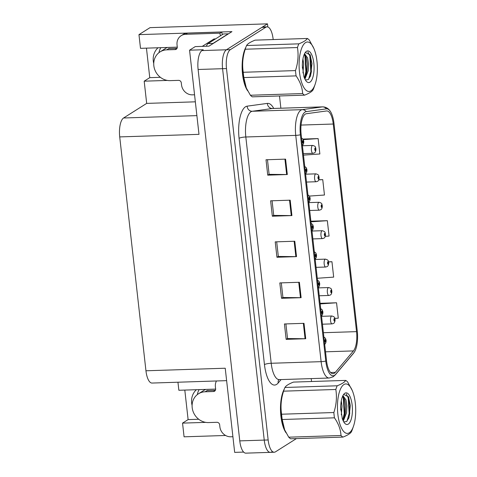 <?xml version="1.0" encoding="UTF-8"?>
<svg xmlns="http://www.w3.org/2000/svg" width="477" height="477" viewBox="0 0 477 477"><rect width="100%" height="100%" fill="white"/><g stroke="black" fill="none" stroke-linecap="round" stroke-linejoin="round"><path stroke-width="0.72" d="M177.283 47.187A16.85 15.312 -122.3 0 0 176.228 47.181L140.5 48.338L138.962 34.636L150.034 27.642L267.484 23.85L226.426 49.781A15.801 5.813 88.2 0 0 222.58 68.694L264.24 440.092A15.801 5.813 88.2 0 0 270.322 452.357A15.801 5.813 88.2 0 0 271.538 451.963M215.64 389.125A16.85 15.312 -122.3 0 0 214.578 389.125L178.857 390.275L177.951 382.214M197.317 394.61A16.85 15.312 57.7 0 1 199.153 389.62M192.094 405.408A16.85 15.312 57.7 0 1 196.393 389.709M138.962 34.636L231.941 31.631L208.944 46.162L195.242 46.603L189.554 50.192L203.256 49.751L201.956 50.574A15.801 5.813 88.2 0 0 198.11 69.487L239.77 440.879A15.801 5.813 88.2 0 0 245.852 453.15L270.322 452.357A15.801 5.813 88.2 0 1 264.24 440.092L222.58 68.694A15.801 5.813 88.2 0 1 226.426 49.781L261.909 27.368A15.801 5.813 88.2 0 1 263.131 26.974L267.042 26.849A15.801 5.813 88.2 0 0 265.826 27.243L230.343 49.656A15.801 5.813 88.2 0 0 226.492 68.569L268.152 439.967A15.801 5.813 88.2 0 0 274.233 452.232A15.801 5.813 88.2 0 0 275.456 451.838L296.414 438.596M226.623 380.646L152.038 383.055A15.801 5.813 -91.8 0 1 145.95 370.784L119.715 136.905L198.992 134.347L189.554 50.192M243.652 452.083L234.666 452.375L225.227 368.226L145.95 370.784M184.802 390.085L188.111 419.599L182.542 423.117L184.074 436.819L225.597 435.477M158.96 52.667A16.85 15.312 57.7 0 1 160.797 47.682M267.835 26.968L267.484 23.85M119.715 136.905A15.801 5.813 -91.8 0 1 123.567 117.992L146.677 103.396L195.349 101.822M146.677 103.396L144.185 81.173L167.355 80.428M182.542 423.117L205.706 422.372M146.451 48.141L149.76 77.656L144.185 81.173M188.111 419.599L198.73 419.253M158.036 47.772A16.85 15.312 -122.3 0 0 153.737 63.465M149.76 77.656L160.373 77.31M334.311 373.258A16.85 6.201 -91.8 0 1 333.012 373.682A16.85 6.201 -91.8 0 1 326.524 360.594L301.142 134.311A16.85 6.201 -91.8 0 1 306.306 113.735L326.524 110.962A16.85 6.201 -91.8 0 1 326.763 110.944A16.85 6.201 -91.8 0 1 333.25 124.032L356.54 331.64A16.85 6.201 -91.8 0 1 353.439 350.911L335.313 372.358A16.85 6.201 -91.8 0 1 334.311 373.258M334.538 375.316A18.955 6.976 88.2 0 0 335.671 374.302L353.797 352.855A18.955 6.976 88.2 0 0 354.793 351.37A18.955 6.976 88.2 0 0 357.285 331.169L333.995 123.561A18.955 6.976 88.2 0 0 330.472 111.57A18.955 6.976 88.2 0 0 326.429 108.857L306.204 111.63A18.955 6.976 88.2 0 0 300.397 134.782L325.779 361.065A18.955 6.976 88.2 0 0 334.538 375.316M285.586 159.133L266.011 159.765L267.74 175.16L287.315 174.528L285.586 159.133M267.478 159.723L269.117 174.349L286.653 174.54A4.215 0.829 -6.4 0 0 287.315 174.528M269.111 174.296L267.74 175.16M290.189 200.185L270.614 200.817L272.343 216.212L291.918 215.58L290.189 200.185M272.081 200.769L273.72 215.401L291.262 215.586A4.215 0.829 -6.4 0 0 291.918 215.58M273.715 215.342L272.343 216.212M304.004 323.334L284.429 323.966L286.152 339.362L305.727 338.73L304.004 323.334M285.896 323.919L287.536 338.545L305.071 338.736A4.215 0.829 -6.4 0 0 305.727 338.73M287.53 338.491L286.152 339.362M299.401 282.283L279.826 282.915L281.549 298.31L301.124 297.678L299.401 282.283M281.293 282.867L282.933 297.499L300.468 297.684A4.215 0.829 -6.4 0 0 301.124 297.678M282.927 297.439L281.549 298.31M294.792 241.237L275.217 241.869L276.946 257.258L296.521 256.626L294.792 241.237M276.684 241.821L278.329 256.447L295.865 256.638A4.215 0.829 -6.4 0 0 296.521 256.626M278.318 256.393L276.946 257.258M284.262 389.125A25.275 9.307 88.2 0 0 286.075 432.824M245.911 47.181A25.275 9.307 88.2 0 0 247.718 90.886M311.535 381.511L311.207 378.601M280.875 108.207L279.504 95.966M273.178 39.567L273.124 39.12A15.801 5.813 88.2 0 0 267.042 26.849M303.473 155.114L319.864 153.97L318.135 138.58L302.955 139.069M317.288 278.264L333.673 277.119L331.95 261.724L328.534 261.837M334.836 318.409L338.282 318.171L336.553 302.776L320.097 303.306M309.436 196.071L324.467 195.021L322.738 179.626L318.797 179.757M325.272 236.336L329.07 236.073L327.341 220.678L310.891 221.209M327.341 220.678L310.956 221.823M331.95 261.724L328.564 261.962M336.553 302.776L320.168 303.921M322.738 179.626L318.737 179.907M318.135 138.58L303.289 139.618M303.306 153.636L312.942 153.326A3.947 1.455 -91.8 0 1 311.38 149.844A3.947 1.455 -91.8 0 1 312.381 145.527A3.947 1.455 -91.8 0 1 312.685 145.431C316.549 146.481 315.243 147.673 315.881 148.687A2.635 0.62 172.6 0 1 315.714 148.949A1.318 0.483 88.2 0 0 315.118 148.013A1.318 0.483 88.2 0 0 314.796 149.593A1.318 0.483 88.2 0 0 315.404 150.583A1.318 0.483 88.2 0 0 315.732 149.062L315.279 149.826L315.202 148.782L315.714 148.949M315.064 149.218L315.446 149.2M315.07 149.17L315.44 149.158M301.559 138.038L303.11 139.29L303.736 141.138A2.635 0.62 172.6 0 1 303.569 141.401A1.318 0.483 88.2 0 0 302.967 140.465A1.318 0.483 88.2 0 0 302.651 142.045A1.318 0.483 88.2 0 0 303.259 143.034A1.318 0.483 88.2 0 0 303.581 141.514L303.128 142.277L303.056 141.234L303.569 141.401M302.919 141.669L303.3 141.651M302.919 141.621L303.294 141.609M306.496 182.059L316.126 181.749A3.947 1.455 -91.8 0 1 314.57 178.267A3.947 1.455 -91.8 0 1 315.571 173.956A3.947 1.455 -91.8 0 1 315.875 173.855C319.739 174.904 318.433 176.096 319.071 177.116A2.635 0.62 172.6 0 1 318.904 177.372A1.318 0.483 88.2 0 0 318.302 176.442A1.318 0.483 88.2 0 0 317.986 178.016A1.318 0.483 88.2 0 0 318.594 179.006A1.318 0.483 88.2 0 0 318.916 177.486L318.463 178.249L318.392 177.211L318.904 177.372M318.254 177.641L318.636 177.629M318.254 177.599L318.63 177.587M309.686 210.488L319.316 210.178A3.947 1.455 -91.8 0 1 317.76 206.696A3.947 1.455 -91.8 0 1 318.755 202.379A3.947 1.455 -91.8 0 1 319.065 202.284C322.929 203.333 321.623 204.526 322.261 205.545A2.635 0.62 172.6 0 1 322.094 205.802A1.318 0.483 88.2 0 0 321.492 204.866A1.318 0.483 88.2 0 0 321.17 206.446A1.318 0.483 88.2 0 0 321.778 207.435A1.318 0.483 88.2 0 0 322.106 205.915L321.653 206.678L321.581 205.635L322.094 205.802M321.444 206.07L321.826 206.058M321.444 206.022L321.82 206.01M312.876 238.917L322.506 238.601A3.947 1.455 -91.8 0 1 320.949 235.125A3.947 1.455 -91.8 0 1 321.945 230.808A3.947 1.455 -91.8 0 1 322.249 230.707C326.113 231.756 324.807 232.955 325.445 233.968A2.635 0.62 172.6 0 1 325.284 234.231A1.318 0.483 88.2 0 0 324.682 233.295A1.318 0.483 88.2 0 0 324.36 234.869A1.318 0.483 88.2 0 0 324.968 235.859A1.318 0.483 88.2 0 0 325.296 234.338L324.843 235.101L324.765 234.064L325.284 234.231M324.634 234.493L325.016 234.481M324.634 234.451L325.01 234.44M304.749 166.461L306.294 167.713L306.926 169.568A2.635 0.62 172.6 0 1 306.759 169.824A1.318 0.483 88.2 0 0 306.156 168.894A1.318 0.483 88.2 0 0 305.835 170.468A1.318 0.483 88.2 0 0 306.443 171.458A1.318 0.483 88.2 0 0 306.771 169.937L306.317 170.7L306.246 169.663L306.759 169.824M306.109 170.092L306.49 170.08M306.109 170.05L306.484 170.039M307.933 194.89L309.484 196.142L310.11 197.997A2.635 0.62 172.6 0 1 309.949 198.253A1.318 0.483 88.2 0 0 309.346 197.317A1.318 0.483 88.2 0 0 309.024 198.897A1.318 0.483 88.2 0 0 309.633 199.887A1.318 0.483 88.2 0 0 309.961 198.366L309.507 199.13L309.43 198.086L309.949 198.253M309.299 198.521L309.68 198.51M309.299 198.474L309.674 198.462M311.123 223.319L312.673 224.572L313.3 226.42A2.635 0.62 172.6 0 1 313.139 226.682A1.318 0.483 88.2 0 0 312.536 225.746A1.318 0.483 88.2 0 0 312.214 227.32A1.318 0.483 88.2 0 0 312.823 228.31A1.318 0.483 88.2 0 0 313.151 226.79L312.697 227.553L312.62 226.515L313.139 226.682M312.483 226.945L312.864 226.933M312.489 226.903L312.864 226.891M314.313 251.743L315.863 252.995L316.489 254.849A2.635 0.62 172.6 0 1 316.323 255.106A1.318 0.483 88.2 0 0 315.72 254.175A1.318 0.483 88.2 0 0 315.404 255.75A1.318 0.483 88.2 0 0 316.012 256.739A1.318 0.483 88.2 0 0 316.334 255.219L315.881 255.982L315.81 254.945L316.323 255.106M315.673 255.374L316.054 255.362M315.673 255.326L316.048 255.314M216.451 380.974A10.53 9.57 57.7 0 0 215.389 386.817L215.622 388.868A2.635 2.391 57.7 0 1 213.463 391.516L205.146 391.784A15.801 14.358 -122.3 0 0 198.432 393.817A15.801 14.358 -122.3 0 0 192.189 407.65A15.801 14.358 -122.3 0 0 208.598 422.568L216.916 422.3A2.635 2.391 57.7 0 1 219.653 424.786L219.879 426.843A10.53 9.57 57.7 0 0 230.82 436.789L232.913 436.717M207.197 390.603L215.318 390.341A2.635 2.391 -122.3 0 0 215.354 390.341M207.185 390.49A15.801 14.358 57.7 0 1 208.962 390.55M198.432 393.817L204.007 390.299A15.801 14.358 57.7 0 1 205.67 389.411M205.468 389.417L204.806 389.834M181.2 35.656A10.53 9.57 57.7 0 1 185.672 34.296L187.533 33.122A10.53 9.57 57.7 0 0 183.061 34.481L181.2 35.656A10.53 9.57 57.7 0 0 177.039 44.874L177.265 46.931A2.635 2.391 57.7 0 1 175.107 49.572L166.789 49.841A15.801 14.358 -122.3 0 0 160.081 51.88A15.801 14.358 -122.3 0 0 153.832 65.707A15.801 14.358 -122.3 0 0 170.241 80.631L178.559 80.363A2.635 2.391 57.7 0 1 181.296 82.849L181.528 84.9A10.53 9.57 57.7 0 0 192.464 94.845L194.556 94.78M168.846 48.66L176.967 48.398A2.635 2.391 -122.3 0 0 176.997 48.398M168.834 48.553A15.801 14.358 57.7 0 1 170.605 48.606M160.081 51.88L165.65 48.356A15.801 14.358 57.7 0 1 167.314 47.467M167.111 47.479L166.455 47.891M187.533 33.122L221.787 32.019A10.53 9.57 -122.3 0 0 222.383 34.571M220.523 35.745A10.53 9.57 57.7 0 1 219.927 33.193L221.787 32.019M185.672 34.296L219.927 33.193M212.372 43.997A10.53 3.876 -91.8 0 1 212.992 43.437L228.227 33.813A10.53 3.876 88.2 0 0 228.244 33.968M212.992 43.437L208.103 43.592A10.53 3.876 88.2 0 0 206.362 46.245M228.227 33.813L223.337 33.974L208.103 43.592M285.383 431.476A25.013 9.206 -91.8 0 1 283.881 390.198M247.026 89.533A25.013 9.206 -91.8 0 1 245.524 48.255M215.515 38.911L214.084 38.959A2.635 0.972 88.2 0 0 213.881 39.025L202.242 46.376M355.317 403.166A24.75 9.111 88.2 0 0 352.247 390.472A24.75 9.111 88.2 0 0 341.413 387.282A24.75 9.111 88.2 0 0 337.853 414.191A24.75 9.111 88.2 0 0 344.644 432.389A24.75 9.111 88.2 0 0 353.409 426.48A24.75 9.111 88.2 0 0 355.317 403.166M345.7 380.407L293.456 382.095C288.758 383.943 285.92 385.738 284.942 387.473L337.191 385.786C341.89 383.931 344.728 382.137 345.7 380.407A28.966 10.661 88.2 0 1 347.661 382.005L352.247 390.472M337.191 385.786A28.966 10.661 88.2 0 0 335.826 389.476L283.582 391.164C281.06 398.867 280.404 406.553 281.609 414.215A28.966 10.661 88.2 0 0 281.859 416.892A28.966 10.661 88.2 0 0 282.199 419.51L284.668 429.908L288.74 437.182A28.966 10.661 88.2 0 0 290.696 438.78L342.945 437.093A28.966 10.661 88.2 0 1 340.989 435.495C340.685 429.58 338.503 423.689 334.449 417.822L282.199 419.51M281.609 414.215L333.852 412.533C336.374 404.83 337.03 397.144 335.826 389.476M333.852 412.533A28.966 10.661 88.2 0 0 334.103 415.205A28.966 10.661 88.2 0 0 334.449 417.822M284.942 387.473A28.966 10.661 88.2 0 0 284.089 389.608L282.992 392.708A24.75 9.111 88.2 0 0 281.084 416.027A24.75 9.111 88.2 0 0 284.155 428.716L284.668 429.908M284.089 389.608A28.966 10.661 88.2 0 0 283.582 391.164M341.323 414.895L341.997 406.04L341.293 400.859M340.745 410.089L340.757 405.724M343.291 421.06L346.582 412.706L346.892 405.885L345.956 399.851L342.915 395.624M342.874 420.136L344.269 417.309L345.36 412.742L345.67 405.927L344.734 399.893L342.707 396.065M343.726 421.871L346.606 421.561L348.967 417.703L350.333 405.51L348.526 396.888L343.702 394.378M342.891 420.165A15.842 5.831 88.2 0 0 344.746 423.29A15.842 5.831 88.2 0 0 350.678 420.786A15.842 5.831 88.2 0 0 352.169 405.146A15.842 5.831 88.2 0 0 343.804 394.217A15.842 5.831 88.2 0 0 340.787 405.325L340.667 407.245L342.283 418.758L342.891 420.165M342.945 437.093C347.65 435.245 350.488 433.45 351.46 431.721A28.966 10.661 88.2 0 0 352.312 429.586L353.409 426.48M288.74 437.182L340.989 435.495M342.748 419.861L344.245 413.654L343.309 398.021L342.647 396.196M346.976 421.215L349.14 413.493L348.204 397.86L346.266 393.835M343.893 418.269L344.853 413.631L343.702 397.323M348.699 418.395L349.748 413.476L348.812 397.842L348.335 396.459M316.961 61.223A24.75 9.111 88.2 0 0 313.89 48.529A24.75 9.111 88.2 0 0 303.056 45.339A24.75 9.111 88.2 0 0 299.496 72.254A24.75 9.111 88.2 0 0 306.294 90.451A24.75 9.111 88.2 0 0 315.053 84.542A24.75 9.111 88.2 0 0 316.961 61.223M307.349 38.464L255.1 40.151C250.401 42.006 247.563 43.795 246.585 45.53L298.835 43.842C303.539 41.988 306.377 40.199 307.349 38.464A28.966 10.661 88.2 0 1 309.305 40.062L313.89 48.529M298.835 43.842A28.966 10.661 88.2 0 0 297.469 47.539L245.226 49.226C242.704 56.924 242.048 64.61 243.252 72.277A28.966 10.661 88.2 0 0 243.503 74.949A28.966 10.661 88.2 0 0 243.848 77.566L246.311 87.971L250.389 95.245A28.966 10.661 88.2 0 0 252.345 96.843L304.588 95.156A28.966 10.661 88.2 0 1 302.633 93.558C302.329 87.637 300.146 81.746 296.092 75.879L243.848 77.566M243.252 72.277L295.496 70.59C298.018 62.886 298.674 55.201 297.469 47.539M295.496 70.59A28.966 10.661 88.2 0 0 295.752 73.261A28.966 10.661 88.2 0 0 296.092 75.879M246.585 45.53A28.966 10.661 88.2 0 0 245.733 47.664L244.635 50.765A24.75 9.111 88.2 0 0 242.727 74.084A24.75 9.111 88.2 0 0 245.798 86.778L246.311 87.971M245.733 47.664A28.966 10.661 88.2 0 0 245.226 49.226M302.967 72.957L303.646 64.103L302.937 58.915M302.394 68.151L302.4 63.781M304.94 79.116L308.225 70.763L308.536 63.942L307.605 57.908L304.564 53.686M304.523 78.198L305.918 75.372L307.003 70.805L307.313 63.984L306.383 57.95L304.35 54.122M305.369 79.927L308.249 79.617L310.61 75.76L311.982 63.572L310.169 54.95L305.346 52.434M304.535 78.228A15.842 5.831 88.2 0 0 306.389 81.352A15.842 5.831 88.2 0 0 312.328 78.842A15.842 5.831 88.2 0 0 313.818 63.208A15.842 5.831 88.2 0 0 305.453 52.273A15.842 5.831 88.2 0 0 302.436 63.381L302.317 65.307L303.927 76.821L304.535 78.228M304.588 95.156C309.293 93.301 312.131 91.506 313.103 89.777A28.966 10.661 88.2 0 0 313.955 87.643L315.053 84.542M250.389 95.245L302.633 93.558M304.392 77.924L305.888 71.711L304.952 56.077L304.29 54.253M308.619 79.277L310.783 71.55L309.847 55.922L307.909 51.898M305.536 76.332L306.502 71.693L305.346 55.386M310.342 76.457L311.398 71.532L310.461 55.904L309.978 54.521M316.06 267.341L325.696 267.031A3.947 1.455 -91.8 0 1 324.133 263.548A3.947 1.455 -91.8 0 1 325.135 259.238A3.947 1.455 -91.8 0 1 325.439 259.136C329.303 260.186 327.997 261.378 328.635 262.398A2.635 0.62 172.6 0 1 328.474 262.654A1.318 0.483 88.2 0 0 327.872 261.724A1.318 0.483 88.2 0 0 327.55 263.298A1.318 0.483 88.2 0 0 328.158 264.288A1.318 0.483 88.2 0 0 328.486 262.767L328.033 263.531L327.955 262.493L328.474 262.654M327.818 262.922L328.2 262.91M327.824 262.875L328.2 262.863M319.25 295.77L328.886 295.46A3.947 1.455 -91.8 0 1 327.323 291.978A3.947 1.455 -91.8 0 1 328.325 287.661A3.947 1.455 -91.8 0 1 328.629 287.559C332.493 288.615 331.187 289.807 331.825 290.821A2.635 0.62 172.6 0 1 331.658 291.083A1.318 0.483 88.2 0 0 331.056 290.147A1.318 0.483 88.2 0 0 330.74 291.721A1.318 0.483 88.2 0 0 331.348 292.711A1.318 0.483 88.2 0 0 331.67 291.197L331.217 291.96L331.145 290.916L331.658 291.083M331.008 291.346L331.39 291.334M331.008 291.304L331.384 291.292M322.44 324.193L332.07 323.883A3.947 1.455 -91.8 0 1 330.513 320.401A3.947 1.455 -91.8 0 1 331.515 316.09A3.947 1.455 -91.8 0 1 331.819 315.989C335.683 317.038 334.377 318.231 335.015 319.25A2.635 0.62 172.6 0 1 334.848 319.507A1.318 0.483 88.2 0 0 334.246 318.576A1.318 0.483 88.2 0 0 333.924 320.15A1.318 0.483 88.2 0 0 334.532 321.14A1.318 0.483 88.2 0 0 334.86 319.62L334.407 320.383L334.335 319.346L334.848 319.507M334.198 319.775L334.58 319.763M334.198 319.727L334.574 319.715M317.503 280.172L319.047 281.424L319.679 283.272A2.635 0.62 172.6 0 1 319.512 283.535A1.318 0.483 88.2 0 0 318.91 282.599A1.318 0.483 88.2 0 0 318.588 284.179A1.318 0.483 88.2 0 0 319.196 285.163A1.318 0.483 88.2 0 0 319.524 283.648L319.071 284.411L319 283.368L319.512 283.535M318.863 283.797L319.244 283.785M318.863 283.755L319.238 283.743M320.687 308.595L322.237 309.847L322.863 311.702A2.635 0.62 172.6 0 1 322.702 311.958A1.318 0.483 88.2 0 0 322.1 311.028A1.318 0.483 88.2 0 0 321.778 312.602A1.318 0.483 88.2 0 0 322.386 313.592A1.318 0.483 88.2 0 0 322.714 312.071L322.261 312.834L322.184 311.797L322.702 311.958M322.053 312.226L322.434 312.214M322.053 312.179L322.428 312.167M323.877 337.024L325.427 338.276L326.053 340.131A2.635 0.62 172.6 0 1 325.892 340.387A1.318 0.483 88.2 0 0 325.29 339.451A1.318 0.483 88.2 0 0 324.968 341.031A1.318 0.483 88.2 0 0 325.576 342.021A1.318 0.483 88.2 0 0 325.904 340.5L325.451 341.264L325.374 340.22L325.892 340.387M325.236 340.656L325.618 340.644M325.242 340.608L325.618 340.596M239.77 440.879L268.152 439.967M198.11 69.487L226.492 68.569M201.956 50.574L230.343 49.656M123.567 117.992L196.894 115.625M281.072 379.579L278.192 382.983A26.33 9.695 -91.8 0 1 264.455 364.607L239.072 138.318A5.265 1.037 173.6 0 1 245.822 136.988L271.204 363.271A21.066 7.751 88.2 0 0 279.319 379.632L278.705 379.781L279.063 379.43M239.072 138.318A26.33 9.695 -91.8 0 1 245.482 106.794A26.33 9.695 -91.8 0 1 247.14 106.168L267.364 103.396A26.33 9.695 -91.8 0 1 273.715 108.44M250.956 111.773A21.066 7.751 88.2 0 0 245.822 136.988L295.74 135.379A21.066 7.751 -91.8 0 1 302.191 109.656L322.416 106.884A21.066 7.751 -91.8 0 1 322.714 106.86L272.796 108.47A21.066 7.751 88.2 0 0 272.498 108.494L252.279 111.266A21.066 7.751 88.2 0 0 250.956 111.773M325.779 361.065A5.265 1.037 -6.4 0 1 321.122 361.661A21.066 7.751 -91.8 0 0 329.231 378.022L333.089 376.812L335.242 374.916A5.265 4.531 -139.8 0 0 335.671 374.302M326.429 108.857A5.265 4.895 -97.8 0 0 322.416 106.884L272.498 108.494A5.265 4.895 82.2 0 1 267.364 103.396M354.793 351.37L353.368 353.469A5.265 4.531 -139.8 0 0 353.797 352.855M306.204 111.63A5.265 4.895 -97.8 0 0 302.191 109.656L252.279 111.266A5.265 4.895 82.2 0 1 247.14 106.168M300.397 134.782A5.265 1.037 173.6 0 1 295.74 135.379L321.122 361.661L271.204 363.271A5.265 1.037 173.6 0 0 264.455 364.607M265.826 27.243L261.909 27.368M278.192 382.983A5.265 4.531 40.2 0 1 278.836 379.722M333.25 124.032L301.065 125.069M335.313 372.358L330.627 372.513M353.439 350.911L325.541 351.811M356.54 331.64L323.394 332.707M294.136 241.255L295.865 256.638M298.745 282.306L300.468 297.684M303.348 323.352L305.071 338.736M289.533 200.209L291.262 215.586M284.93 159.157L286.653 174.54M205.146 391.784L207 390.609M213.463 391.516L215.318 390.341M166.789 49.841L168.649 48.666M175.107 49.572L176.967 48.398M213.881 39.025L215.413 38.977M330.472 111.57C328.57 108.512 325.982 106.937 322.714 106.86M335.242 374.916L353.368 353.469M274.233 452.232L270.322 452.357M329.231 378.022L279.319 379.632M272.796 108.47L272.355 108.5M312.942 153.326L314.361 152.884C315.488 152.479 316.024 150.422 315.905 148.89M302.424 145.759L312.685 145.431M302.215 145.336C303.336 144.93 303.873 142.873 303.76 141.341M316.126 181.749L317.551 181.314C318.672 180.908 319.208 178.851 319.095 177.313M305.614 174.188L315.875 173.855M319.316 210.178L320.741 209.737C321.862 209.331 322.398 207.274 322.279 205.742M308.804 202.612L319.065 202.284M322.506 238.601L323.931 238.166C325.052 237.761 325.588 235.704 325.469 234.171M311.988 231.041L322.249 230.707M305.405 173.765C306.526 173.36 307.063 171.303 306.944 169.77M308.595 202.188C309.716 201.783 310.253 199.726 310.133 198.193M311.779 230.618C312.906 230.212 313.443 228.155 313.323 226.623M314.969 259.041C316.09 258.635 316.627 256.584 316.513 255.046M325.696 267.031L327.115 266.589C328.242 266.184 328.778 264.133 328.659 262.594M315.178 259.464L325.439 259.136M328.886 295.46L330.305 295.019C331.426 294.613 331.962 292.556 331.849 291.024M318.368 287.893L328.629 287.559M332.07 323.883L333.495 323.448C334.615 323.036 335.152 320.985 335.033 319.447M321.558 316.323L331.819 315.989M318.159 287.47C319.28 287.065 319.817 285.007 319.697 283.475M321.349 315.899C322.47 315.488 323.007 313.437 322.887 311.898M324.533 344.322C325.66 343.917 326.196 341.86 326.077 340.328"/></g></svg>
